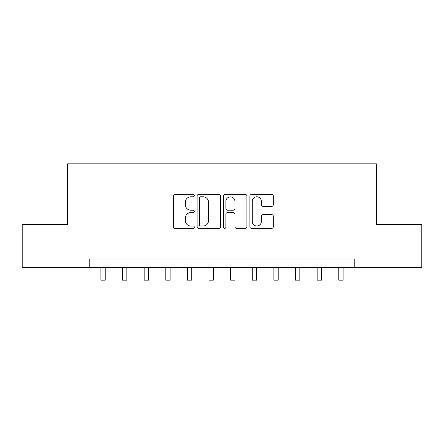 <?xml version="1.0" encoding="UTF-8"?>
<svg xmlns="http://www.w3.org/2000/svg" width="444" height="444" viewBox="0 0 444 444"><rect width="100%" height="100%" fill="white"/><g stroke="black" fill="none" stroke-linecap="round" stroke-linejoin="round"><path stroke-width="0.67" d="M194.322 195.615A1.188 1.188 0 0 0 193.134 194.422L175.091 194.422A1.698 1.698 0 0 0 173.393 196.12L173.393 226.684A1.698 1.698 0 0 0 175.091 228.383L193.134 228.383A1.188 1.188 0 0 0 194.322 227.195A1.188 1.188 0 0 0 193.134 226.007L190.798 226.007A5.433 5.433 0 0 1 185.364 220.574L185.364 218.026A5.433 5.433 0 0 1 190.798 212.593L193.134 212.593A1.188 1.188 0 0 0 194.322 211.405A1.188 1.188 0 0 0 193.134 210.217L190.798 210.217A5.433 5.433 0 0 1 185.364 204.784L185.364 202.236A5.433 5.433 0 0 1 190.798 196.803L193.134 196.803A1.188 1.188 0 0 0 194.322 195.615M271.623 206.393A1.698 1.698 0 0 0 273.321 204.695L273.321 196.12A1.698 1.698 0 0 0 271.623 194.422L251.587 194.422A1.698 1.698 0 0 0 249.889 196.12L249.889 226.684A1.698 1.698 0 0 0 251.587 228.383L271.623 228.383A1.698 1.698 0 0 0 273.321 226.684L273.321 216.328A1.698 1.698 0 0 0 271.623 214.63L263.048 214.63A1.698 1.698 0 0 0 261.35 216.328L261.35 221.467A4.54 4.54 0 0 1 256.81 226.007A4.54 4.54 0 0 1 252.264 221.467L252.264 201.343A4.54 4.54 0 0 1 256.81 196.803A4.54 4.54 0 0 1 261.35 201.343L261.35 204.695A1.698 1.698 0 0 0 263.048 206.393L271.623 206.393M89.233 267.627L22.2 267.627L22.2 224.381L67.61 224.381L67.61 163.83L376.39 163.83L376.39 224.381L421.8 224.381L421.8 267.627L354.767 267.627L354.767 258.974L89.233 258.974L89.233 267.627L354.767 267.627M220.513 196.12A1.698 1.698 0 0 0 218.814 194.422L198.779 194.422A1.698 1.698 0 0 0 197.081 196.12L197.081 226.684A1.698 1.698 0 0 0 198.779 228.383L218.814 228.383A1.698 1.698 0 0 0 220.513 226.684L220.513 196.12M225.186 194.422L245.221 194.422A1.698 1.698 0 0 1 246.919 196.12L246.919 226.684A1.698 1.698 0 0 1 245.221 228.383L236.646 228.383A1.698 1.698 0 0 1 234.948 226.684L234.948 214.291A1.698 1.698 0 0 0 233.25 212.593L227.561 212.593A1.698 1.698 0 0 0 225.863 214.291L225.863 227.195A1.188 1.188 0 0 1 224.675 228.383A1.188 1.188 0 0 1 223.487 227.195L223.487 196.12A1.698 1.698 0 0 1 225.186 194.422M200.649 196.803A1.188 1.188 0 0 0 199.461 197.991L199.461 224.819A1.188 1.188 0 0 0 200.649 226.007L203.108 226.007A5.433 5.433 0 0 0 208.541 220.574L208.541 202.236A5.433 5.433 0 0 0 203.108 196.803L200.649 196.803M234.948 201.426A4.54 4.54 0 0 0 230.403 196.886A4.54 4.54 0 0 0 225.863 201.426L225.863 208.519A1.698 1.698 0 0 0 227.561 210.217L233.25 210.217A1.698 1.698 0 0 0 234.948 208.519L234.948 201.426M100.91 267.627L100.91 280.17L105.234 280.17L105.234 267.627M122.533 267.627L122.533 280.17L126.856 280.17L126.856 267.627M144.156 267.627L144.156 280.17L148.479 280.17L148.479 267.627M165.779 267.627L165.779 280.17L170.102 280.17L170.102 267.627M187.401 267.627L187.401 280.17L191.725 280.17L191.725 267.627M209.024 267.627L209.024 280.17L213.353 280.17L213.353 267.627M230.647 267.627L230.647 280.17L234.976 280.17L234.976 267.627M252.275 267.627L252.275 280.17L256.599 280.17L256.599 267.627M273.898 267.627L273.898 280.17L278.222 280.17L278.222 267.627M295.521 267.627L295.521 280.17L299.844 280.17L299.844 267.627M317.144 267.627L317.144 280.17L321.467 280.17L321.467 267.627M338.766 267.627L338.766 280.17L343.09 280.17L343.09 267.627"/></g></svg>

